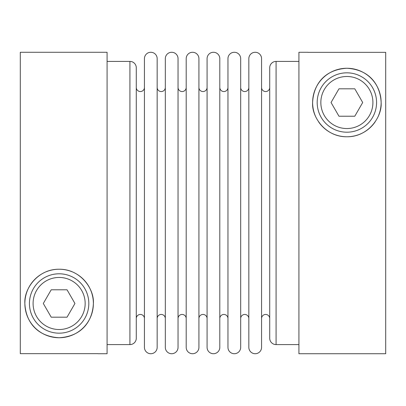 <?xml version="1.0" encoding="UTF-8"?>
<svg xmlns="http://www.w3.org/2000/svg" width="406" height="406" viewBox="0 0 406 406"><rect width="100%" height="100%" fill="white"/><g stroke="black" fill="none" stroke-linecap="round" stroke-linejoin="round"><path stroke-width="0.61" d="M269.716 318.527A4.08 4.08 0 0 0 265.641 314.447A4.08 4.08 0 0 0 261.56 318.527L261.56 87.473A4.08 4.08 0 0 0 265.641 91.553A4.08 4.08 0 0 0 269.716 87.473L269.716 318.527M261.56 347.363L261.56 58.637A6.364 6.364 0 0 0 255.201 52.272A6.364 6.364 0 0 0 248.837 58.637L248.837 347.363A6.364 6.364 0 0 0 255.201 353.727A6.364 6.364 0 0 0 261.56 347.363L261.56 313.64M248.837 318.527A4.08 4.08 0 0 0 244.762 314.447A4.08 4.08 0 0 0 240.682 318.527L240.682 87.473A4.08 4.08 0 0 0 244.762 91.553A4.08 4.08 0 0 0 248.837 87.473M240.682 92.36L240.682 58.637A6.364 6.364 0 0 0 234.318 52.272A6.364 6.364 0 0 0 227.959 58.637L227.959 347.363A6.364 6.364 0 0 0 234.318 353.727A6.364 6.364 0 0 0 240.682 347.363L240.682 313.64M227.959 318.527A4.08 4.08 0 0 0 223.879 314.447A4.08 4.08 0 0 0 219.803 318.527M219.803 87.473A4.08 4.08 0 0 0 223.879 91.553A4.08 4.08 0 0 0 227.959 87.473M213.439 52.272A6.364 6.364 0 0 0 207.08 58.637L207.08 347.363A6.364 6.364 0 0 0 213.439 353.727A6.364 6.364 0 0 0 219.803 347.363L219.803 58.637A6.364 6.364 0 0 0 213.439 52.272M207.08 318.527A4.08 4.08 0 0 0 203 314.447A4.08 4.08 0 0 0 198.92 318.527L198.92 87.473A4.08 4.08 0 0 0 203 91.553A4.08 4.08 0 0 0 207.08 87.473M198.92 347.363L198.92 58.637A6.364 6.364 0 0 0 192.561 52.272A6.364 6.364 0 0 0 186.197 58.637L186.197 347.363A6.364 6.364 0 0 0 192.561 353.727A6.364 6.364 0 0 0 198.92 347.363L198.92 313.64M186.197 318.527A4.08 4.08 0 0 0 182.121 314.447A4.08 4.08 0 0 0 178.041 318.527M178.041 87.473A4.08 4.08 0 0 0 182.121 91.553A4.08 4.08 0 0 0 186.197 87.473M171.682 52.272A6.364 6.364 0 0 0 165.318 58.637L165.318 347.363A6.364 6.364 0 0 0 171.682 353.727A6.364 6.364 0 0 0 178.041 347.363L178.041 58.637A6.364 6.364 0 0 0 171.682 52.272M165.318 318.527A4.08 4.08 0 0 0 161.238 314.447A4.08 4.08 0 0 0 157.163 318.527M157.163 87.473A4.08 4.08 0 0 0 161.238 91.553A4.08 4.08 0 0 0 165.318 87.473M150.799 52.272A6.364 6.364 0 0 0 144.44 58.637L144.44 347.363A6.364 6.364 0 0 0 150.799 353.727A6.364 6.364 0 0 0 157.163 347.363L157.163 58.637A6.364 6.364 0 0 0 150.799 52.272M144.44 318.527A4.08 4.08 0 0 0 140.359 314.447A4.08 4.08 0 0 0 136.284 318.527L136.284 338.228A6.364 6.364 0 0 1 129.92 344.592L129.92 61.407A6.364 6.364 0 0 1 136.284 67.772L136.284 338.228M136.284 313.64L136.284 87.473A4.08 4.08 0 0 0 140.359 91.553A4.08 4.08 0 0 0 144.44 87.473M29.435 303.485A29.689 29.689 0 0 0 59.124 333.174A29.689 29.689 0 0 0 88.812 303.485A29.689 29.689 0 0 0 59.124 273.796A29.689 29.689 0 0 0 29.435 303.485A29.689 29.689 0 0 0 59.124 333.174A29.689 29.689 0 0 0 88.812 303.485M317.187 102.515A29.689 29.689 0 0 0 346.876 132.204A29.689 29.689 0 0 0 376.565 102.515A29.689 29.689 0 0 0 346.876 72.826A29.689 29.689 0 0 0 317.187 102.515A29.689 29.689 0 0 0 346.876 132.204A29.689 29.689 0 0 0 376.565 102.515M269.716 92.36L269.716 338.228A6.364 6.364 0 0 0 276.08 344.592L298.917 344.592M276.08 344.592L276.08 61.407A6.364 6.364 0 0 0 269.716 67.772L269.716 313.64M97.947 353.656L20.3 353.656L20.3 52.272L107.082 52.272L107.082 353.727L97.947 353.727M59.124 337.741C36.164 336.401 25.639 320.841 24.867 303.485C23.807 288.884 37.859 268.955 59.124 269.229C80.388 268.955 94.441 288.884 93.38 303.485C92.609 320.841 82.083 336.401 59.124 337.741M346.876 136.771C325.612 137.045 311.559 117.116 312.62 102.515C313.391 85.159 323.917 69.599 346.876 68.259C369.836 69.599 380.361 85.159 381.132 102.515C382.193 117.116 368.14 137.045 346.876 136.771M308.052 52.272L298.917 52.272L298.917 353.727L385.7 353.727L385.7 52.344L308.052 52.344M40.6 274.669A34.256 34.256 0 0 0 59.124 337.741A34.256 34.256 0 0 0 77.647 274.669M71.887 271.695A34.256 34.256 0 0 0 46.36 271.695M378.585 115.482A34.256 34.256 0 0 0 346.876 68.259A34.256 34.256 0 0 0 315.168 115.482M318.629 121.896A34.256 34.256 0 0 0 375.124 121.896M240.682 58.637L240.682 347.363M338.964 116.217L331.052 102.515L338.964 88.812L354.788 88.812L362.7 102.515L354.788 116.217L338.964 116.217M51.212 317.187L43.3 303.485L51.212 289.782L67.036 289.782L74.948 303.485L67.036 317.187L51.212 317.187M33.089 303.485A26.035 26.035 0 0 0 59.124 329.52A26.035 26.035 0 0 0 85.159 303.485A26.035 26.035 0 0 0 59.124 277.45A26.035 26.035 0 0 0 33.089 303.485M320.841 102.515A26.035 26.035 0 0 0 346.876 128.55A26.035 26.035 0 0 0 372.911 102.515A26.035 26.035 0 0 0 346.876 76.48A26.035 26.035 0 0 0 320.841 102.515M276.08 61.407L298.917 61.407M107.082 61.407L129.92 61.407M107.082 344.592L129.92 344.592"/></g></svg>
